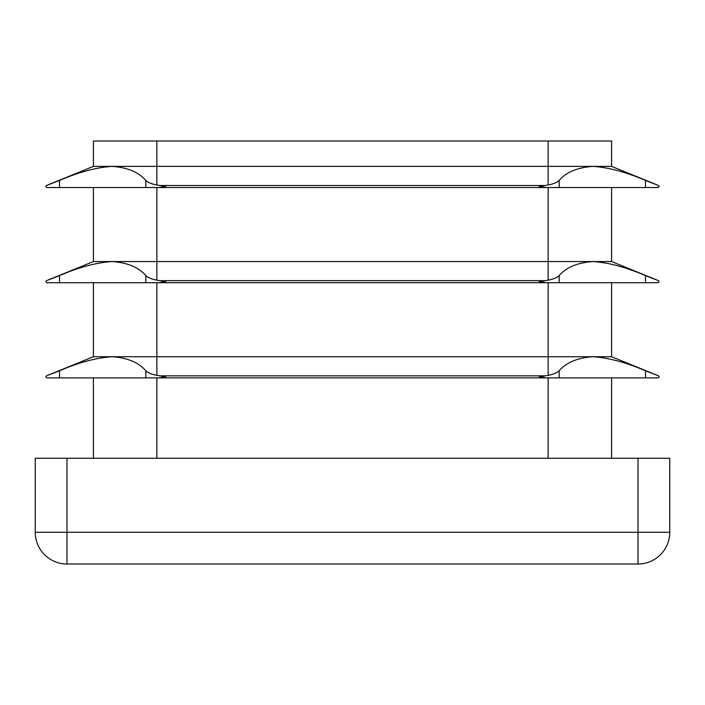 <?xml version="1.0" encoding="UTF-8"?>
<svg xmlns="http://www.w3.org/2000/svg" width="705" height="705" viewBox="0 0 705 705"><rect width="100%" height="100%" fill="white"/><g stroke="black" fill="none" stroke-linecap="round" stroke-linejoin="round"><path stroke-width="1.06" d="M545.961 377.88L658.117 377.88L659.175 376.822L658.514 375.844L645.48 370.786C626.287 362.493 608.794 357.805 593.002 356.73C577.598 357.787 566.309 362.467 559.153 370.786C557.126 372.804 553.46 374.32 548.137 375.333L539.36 376.822L545.961 377.88L46.883 377.88L45.825 376.822L46.486 375.844L59.52 370.786C78.713 362.493 96.206 357.805 111.998 356.73C127.402 357.787 138.691 362.467 145.847 370.786C147.874 372.804 151.54 374.32 156.862 375.333L165.64 376.822L159.039 377.88M611.587 282.705L611.587 356.73L657.272 375.333M545.961 282.705L658.117 282.705L659.175 281.648L658.514 280.669L645.48 275.611C626.287 267.318 608.794 262.63 593.002 261.555C577.598 262.613 566.309 267.292 559.153 275.611C557.126 277.629 553.46 279.145 548.137 280.158L539.36 281.648L545.961 282.705L46.883 282.705L45.825 281.648L46.486 280.669L59.52 275.611C78.713 267.318 96.206 262.63 111.998 261.555C127.402 262.613 138.691 267.292 145.847 275.611C147.874 277.629 151.54 279.145 156.862 280.158L165.64 281.648L159.039 282.705M611.587 187.53L611.587 261.555L657.272 280.158L611.587 261.555L93.412 261.555L47.728 280.158M545.961 187.53L658.117 187.53L659.175 186.472L658.514 185.494L645.48 180.436C626.287 172.143 608.794 167.455 593.002 166.38C577.598 167.438 566.309 172.117 559.153 180.436C557.126 182.454 553.46 183.97 548.137 184.983L539.36 186.472L545.961 187.53L46.883 187.53L45.825 186.472L46.486 185.494L59.52 180.436C78.713 172.143 96.206 167.455 111.998 166.38C127.402 167.438 138.691 172.117 145.847 180.436C147.874 182.454 151.54 183.97 156.862 184.983L165.64 186.472L159.039 187.53M93.412 166.38L93.412 141L611.587 141L611.587 166.38L657.272 184.983L611.587 166.38L93.412 166.38L47.728 184.983M611.587 356.73L93.412 356.73L47.728 375.333M93.412 187.53L93.412 261.555M93.412 282.705L93.412 356.73M93.412 377.88L93.412 458.25M611.587 377.88L611.587 458.25M638.025 458.25L669.75 458.25L669.75 532.275L638.025 532.275L638.025 564L66.975 564A31.725 31.725 0 0 1 35.25 532.275L35.25 458.25L66.975 458.25L66.975 532.275L638.025 532.275L638.025 458.25L66.975 458.25M638.025 564A31.725 31.725 0 0 0 669.75 532.275A31.725 31.725 0 0 1 638.025 564M548.137 282.705L548.137 375.333M544.595 375.844L160.405 375.844M548.137 187.53L548.137 280.158M544.595 280.669L160.405 280.669M548.137 141L548.137 184.983M544.595 185.494L160.405 185.494M156.862 282.705L156.862 375.333M156.862 187.53L156.862 280.158M156.862 141L156.862 184.983M156.862 377.88L156.862 458.25M548.137 377.88L548.137 458.25M35.25 532.275L66.975 532.275L66.975 564A31.725 31.725 0 0 1 35.25 532.275M59.52 187.53L59.52 180.436M145.847 187.53L145.847 180.436M59.52 282.705L59.52 275.611M145.847 282.705L145.847 275.611M145.847 377.88L145.847 370.786M59.52 377.88L59.52 370.786M559.153 187.53L559.153 180.436M645.48 187.53L645.48 180.436M559.153 282.705L559.153 275.611M645.48 282.705L645.48 275.611M645.48 377.88L645.48 370.786M559.153 377.88L559.153 370.786"/></g></svg>
